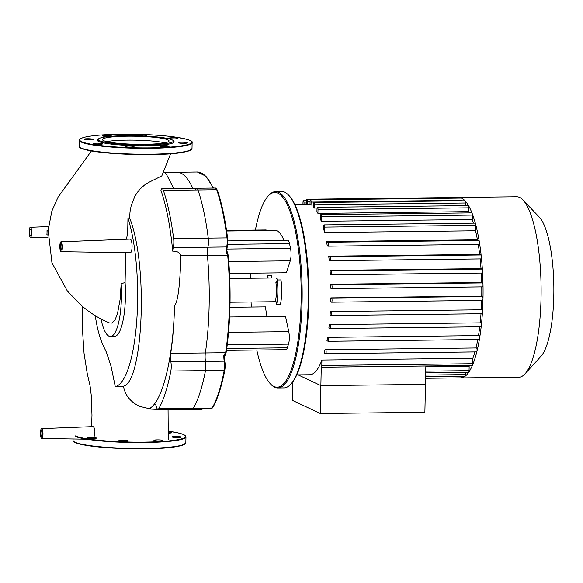 <?xml version="1.0" encoding="UTF-8"?>
<svg xmlns="http://www.w3.org/2000/svg" width="583" height="583" viewBox="0 0 583 583"><rect width="100%" height="100%" fill="white"/><g stroke="black" fill="none" stroke-linecap="round" stroke-linejoin="round"><path stroke-width="0.87" d="M164.77 142.828A33.311 4.023 1.2 0 0 135.759 140.16A33.311 4.023 1.2 0 0 106.653 141.611M167.926 139.876A33.311 4.023 1.2 0 0 131.459 136.174A33.311 4.023 1.2 0 0 102.455 139.556A33.311 4.023 1.2 0 0 103.585 140.627A33.311 4.023 1.2 0 0 140.051 144.329A33.311 4.023 1.2 0 0 169.055 140.948A33.311 4.023 1.2 0 0 167.926 139.876M98.447 138.922L97.645 139.68A38.398 4.635 1.2 0 0 98.651 141.472A38.398 4.635 1.2 0 0 143.003 145.743A38.398 4.635 1.2 0 0 173.851 141.275L173.085 140.481A37.604 4.54 1.2 0 0 172.072 139.825A37.604 4.54 1.2 0 0 133.186 135.671A37.604 4.54 1.2 0 0 98.447 138.922A37.604 4.54 1.2 0 0 99.438 140.678A37.604 4.54 1.2 0 0 142.871 144.861A37.604 4.54 1.2 0 0 173.085 140.481M96.873 143.192A4.555 0.547 1.2 0 0 93.499 143.651A4.555 0.547 1.2 0 0 99.227 144.307A4.555 0.547 1.2 0 0 102.601 143.848A4.555 0.547 1.2 0 0 96.873 143.192M125.578 146.238A4.555 0.547 1.2 0 0 124.966 146.501A4.555 0.547 1.2 0 0 128.333 147.105A4.555 0.547 1.2 0 0 133.456 146.952A4.555 0.547 1.2 0 0 134.068 146.69A4.555 0.547 1.2 0 0 130.701 146.093A4.555 0.547 1.2 0 0 125.578 146.238M160.238 146.238A4.555 0.547 1.2 0 0 165.222 146.741A4.555 0.547 1.2 0 0 169.179 146.282A4.555 0.547 1.2 0 0 169.026 146.136A4.555 0.547 1.2 0 0 164.042 145.626A4.555 0.547 1.2 0 0 160.077 146.093A4.555 0.547 1.2 0 0 160.238 146.238M180.541 143.192A4.555 0.547 1.2 0 0 187.369 142.857A4.555 0.547 1.2 0 0 185.095 142.332A4.555 0.547 1.2 0 0 178.267 142.667A4.555 0.547 1.2 0 0 180.541 143.192M174.601 138.878A4.555 0.547 1.2 0 0 177.975 138.419A4.555 0.547 1.2 0 0 172.255 137.77A4.555 0.547 1.2 0 0 168.873 138.229A4.555 0.547 1.2 0 0 174.601 138.878M144.227 135.999A4.555 0.547 1.2 0 0 145.896 135.839A4.555 0.547 1.2 0 0 146.508 135.577A4.555 0.547 1.2 0 0 143.141 134.972A4.555 0.547 1.2 0 0 138.018 135.125A4.555 0.547 1.2 0 0 137.406 135.387A4.555 0.547 1.2 0 0 138.616 135.781M111.244 135.839A4.555 0.547 1.2 0 0 106.259 135.329A4.555 0.547 1.2 0 0 102.295 135.795A4.555 0.547 1.2 0 0 102.448 135.941A4.555 0.547 1.2 0 0 107.432 136.444A4.555 0.547 1.2 0 0 111.397 135.985A4.555 0.547 1.2 0 0 111.244 135.839M90.933 138.885A4.555 0.547 1.2 0 0 84.105 139.22A4.555 0.547 1.2 0 0 86.379 139.745A4.555 0.547 1.2 0 0 93.207 139.41A4.555 0.547 1.2 0 0 90.933 138.885M90.708 437.439A4.555 0.547 -178.8 0 1 96.435 438.088A4.555 0.547 -178.8 0 1 93.061 438.547A4.555 0.547 -178.8 0 1 87.333 437.899A4.555 0.547 -178.8 0 1 90.708 437.439M119.413 440.486A4.555 0.547 -178.8 0 1 124.536 440.333A4.555 0.547 -178.8 0 1 127.903 440.937A4.555 0.547 -178.8 0 1 127.298 441.2A4.555 0.547 -178.8 0 1 122.168 441.346A4.555 0.547 -178.8 0 1 118.801 440.748A4.555 0.547 -178.8 0 1 119.413 440.486M154.072 440.486A4.555 0.547 -178.8 0 1 153.919 440.34A4.555 0.547 -178.8 0 1 157.884 439.874A4.555 0.547 -178.8 0 1 162.861 440.384A4.555 0.547 -178.8 0 1 163.021 440.529A4.555 0.547 -178.8 0 1 159.057 440.988A4.555 0.547 -178.8 0 1 154.072 440.486M174.375 437.432A4.555 0.547 -178.8 0 1 172.102 436.915A4.555 0.547 -178.8 0 1 178.93 436.58A4.555 0.547 -178.8 0 1 181.204 437.104A4.555 0.547 -178.8 0 1 174.375 437.432M168.502 432.069A4.555 0.547 -178.8 0 1 171.817 432.666A4.555 0.547 -178.8 0 1 168.48 433.125M47.908 235.124L46.888 234.643A5.364 1.385 -90.7 0 0 47.026 232.726A5.364 1.385 -90.7 0 0 46.975 230.715L48.119 230.708M31.708 232.85A4.948 1.283 -90.7 0 0 30.36 227.297A4.948 1.283 -90.7 0 0 29.15 231.64A4.948 1.283 -90.7 0 0 30.476 237.194A4.948 1.283 -90.7 0 0 31.708 232.85M40.883 433.176A3.17 0.823 89.3 0 1 41.663 430.392A3.17 0.823 89.3 0 1 42.523 433.949A3.17 0.823 89.3 0 1 41.736 436.725A3.17 0.823 89.3 0 1 40.883 433.176M29.609 231.859A3.17 0.823 89.3 0 1 30.389 229.083A3.17 0.823 89.3 0 1 31.249 232.632A3.17 0.823 89.3 0 1 30.462 235.415A3.17 0.823 89.3 0 1 29.609 231.859M60.289 246.347A3.17 0.823 89.3 0 1 61.069 243.57A3.17 0.823 89.3 0 1 61.922 247.119A3.17 0.823 89.3 0 1 61.142 249.903A3.17 0.823 89.3 0 1 60.289 246.347M61.04 241.785L130.213 239.103A6.821 1.764 89.3 0 1 132.064 246.762A6.821 1.764 89.3 0 1 130.373 252.752L61.157 251.681A4.948 1.283 -90.7 0 0 62.381 247.338A4.948 1.283 -90.7 0 0 61.04 241.785A4.948 1.283 -90.7 0 0 59.83 246.128A4.948 1.283 -90.7 0 0 61.157 251.681M170.615 153.723L161.804 175.898L148.541 182.486L144.475 185.088L140.044 189.096L137.209 192.594L134.76 196.566L131.175 205.748L130.009 211.811L129.659 217.969C148.811 266.686 142.682 382.397 123.494 386.179C125.046 395.201 130.432 401.942 139.65 406.395L149.263 408.69C162.621 401.847 173.377 357.576 174.506 305.856C177.91 301.943 180.03 285.218 180.861 255.675C179.936 252.585 177.217 251.076 172.714 251.149L172.532 249.276C170.134 225.337 166.25 205.631 160.886 190.167L160.886 190.153A7.914 2.048 -90.7 0 0 160.966 189.956A7.914 2.048 89.3 0 1 162.067 188.673A7.914 2.048 89.3 0 1 163.357 190.371L197.994 189.971A7.914 2.048 -90.7 0 0 196.704 188.265A7.914 2.048 89.3 0 1 197.994 189.971A128.646 33.311 89.3 0 1 208.262 238.126A128.646 33.311 -90.7 0 0 197.994 189.971L216.73 189.752A0.794 0.598 -18.7 0 1 217.357 190.116L215.433 188.047A7.914 2.048 89.3 0 1 216.73 189.752A128.646 33.311 89.3 0 1 226.991 237.908L227.574 238.221A7.127 1.844 -90.7 0 1 227.239 246.376A0.794 0.561 15 0 1 227.232 246.587L227.596 238.134C225.155 219.135 221.737 203.132 217.357 190.116M163.357 190.371A128.646 33.311 89.3 0 1 173.625 238.527L226.991 237.908A7.914 2.048 89.3 0 1 226.619 246.966L207.883 247.185A7.914 2.048 -90.7 0 0 208.262 238.126A7.914 2.048 89.3 0 1 207.883 247.185A7.914 2.048 -90.7 0 0 207.41 255.361A7.914 2.048 89.3 0 1 207.883 247.185L173.246 247.586A7.914 2.048 -90.7 0 0 172.714 251.149M225.402 352.773L223.857 355.433L224.448 355.324L225.752 351.884L225.213 352.708L205.369 352.941A7.914 2.048 -90.7 0 0 205.493 361.402A7.914 2.048 89.3 0 1 205.486 370.635A128.646 33.311 89.3 0 1 193.425 408.253A7.914 2.048 89.3 0 1 192.594 408.945A7.914 2.048 -90.7 0 0 193.425 408.253A128.646 33.311 -90.7 0 0 205.486 370.635A7.914 2.048 -90.7 0 0 205.493 361.402A7.914 2.048 89.3 0 1 205.369 352.941A118.75 30.746 -90.7 0 0 207.41 255.361L227.253 255.128L226.583 252.199A8.709 2.252 89.3 0 1 227.137 246.762M180.861 255.675L207.41 255.361A118.75 30.746 -90.7 0 1 205.369 352.941L170.732 353.349A7.914 2.048 -90.7 0 0 170.855 361.81A7.914 2.048 89.3 0 1 170.848 371.036A128.646 33.311 89.3 0 1 158.787 408.654A7.914 2.048 89.3 0 1 157.957 409.353A7.914 2.048 89.3 0 1 156.419 406.817A7.914 2.048 -90.7 0 0 154.881 404.281A7.914 2.048 -90.7 0 0 154.276 404.646A118.75 30.746 -90.7 0 1 149.284 409.011L166.082 409.864L179.848 409.703A118.75 30.746 -90.7 0 0 182.953 409.062A118.75 30.746 -90.7 0 1 179.848 409.703L200.115 409.47A118.75 30.746 89.3 0 0 203.212 408.821M164.238 172.371L177.079 172.225A118.75 30.746 -90.7 0 1 192.805 188.309A118.75 30.746 -90.7 0 0 177.079 172.225L197.338 171.985A118.75 30.746 89.3 0 1 213.065 188.076M46.975 230.715L48.083 231.24M109.553 322.96L112.038 323.084L115.07 319.841L117.489 313.632L120.076 299.647L121.184 283.783A44.731 11.58 89.3 0 1 110.398 336.493L114.377 336.442A44.731 11.58 -90.7 0 0 125.083 282.471L125.695 252.679M126.591 239.241L127.713 231.101L127.961 218.02A95.474 24.719 89.3 0 1 136.692 321.408A95.474 24.719 89.3 0 1 115.274 386.602L111.018 366.16L106.434 352.292L102.528 344.101L99.664 336.457L97.397 327.806L95.124 315.614M173.814 188.535L166.221 173.96M170.732 353.349A118.75 30.746 -90.7 0 0 174.506 305.856M173.625 238.527A7.914 2.048 89.3 0 1 173.246 247.586M123.494 386.179L115.274 386.602M41.633 428.614A4.948 1.283 -90.7 0 0 40.424 432.958A4.948 1.283 -90.7 0 0 41.75 438.503A4.948 1.283 -90.7 0 0 42.326 437.986A4.948 1.283 -90.7 0 0 42.931 432.397A4.948 1.283 -90.7 0 0 41.633 428.614L93.127 426.618C95.218 428.301 95.459 431.937 93.848 437.541M127.961 218.02L129.659 217.969M110.398 336.493A44.731 11.58 89.3 0 1 100.976 318.952M121.184 283.783L125.083 282.471M307.525 204.152L307.584 201.463A1.982 0.51 -90.7 0 0 307.044 199.248L457.983 197.484A1.982 0.51 89.3 0 1 457.983 197.484A90.248 23.371 89.3 0 1 458.639 197.44A90.248 23.371 89.3 0 1 461.568 198.111A90.248 23.371 89.3 0 1 465.117 200.865A90.248 23.371 89.3 0 1 468.63 205.806A90.248 23.371 89.3 0 1 472.084 213.225A90.248 23.371 89.3 0 1 475.473 223.704A90.248 23.371 89.3 0 1 479.255 241.435A1.982 0.51 89.3 0 1 479.277 243.424A1.982 0.51 89.3 0 1 478.847 244.423A1.982 0.51 89.3 0 1 478.781 244.408L327.974 246.172M458.639 197.44L516.669 196.762A90.248 23.371 89.3 0 1 519.599 197.44A90.248 23.371 89.3 0 1 522.973 199.991A90.248 23.371 89.3 0 1 541.09 286.734A90.248 23.371 89.3 0 1 524.999 373.878A90.248 23.371 89.3 0 1 518.775 377.252L460.745 377.93A90.248 23.371 89.3 0 1 460.082 377.901M296.754 374.891L309.748 374.738A85.3 22.088 -90.7 0 0 321.918 360.039L472.857 358.283L472.74 363.719A1.982 0.51 89.3 0 1 472.507 365.177A1.982 0.51 89.3 0 1 472.252 365.454L321.313 367.217A1.982 0.51 -90.7 0 0 321.801 365.475L321.918 360.039M474.919 351.928A85.3 22.088 89.3 0 1 472.857 358.283M325.103 349.457A85.3 22.088 89.3 0 1 324.184 352.985L325.598 353.655A1.982 0.51 89.3 0 0 325.657 353.67A1.982 0.51 89.3 0 0 326.152 351.811A1.982 0.51 89.3 0 0 325.678 349.727L476.61 347.964A1.982 0.51 89.3 0 1 477.047 349.283A1.982 0.51 89.3 0 1 476.952 351.323A90.248 23.371 89.3 0 1 472.507 365.177A90.248 23.371 89.3 0 1 468.754 372.275A1.982 0.51 89.3 0 1 468.572 372.399L425.707 372.901M477.79 339.546A85.3 22.088 89.3 0 1 476.041 347.694M327.595 337.061A85.3 22.088 89.3 0 1 326.961 340.734L328.112 341.274A1.982 0.51 89.3 0 0 328.178 341.288A1.982 0.51 89.3 0 0 328.666 339.43A1.982 0.51 89.3 0 0 328.2 337.346L479.131 335.589A1.982 0.51 89.3 0 1 479.525 338.672A90.248 23.371 89.3 0 1 476.952 351.323A1.982 0.51 89.3 0 1 476.595 351.906A1.982 0.51 89.3 0 1 476.53 351.892L325.722 353.655M479.743 326.793A85.3 22.088 89.3 0 1 478.534 335.305M329.293 324.301A85.3 22.088 89.3 0 1 328.87 328.061L329.854 328.528A1.982 0.51 89.3 0 0 329.92 328.542A1.982 0.51 89.3 0 0 330.408 326.684A1.982 0.51 89.3 0 0 329.934 324.6L480.873 322.844A1.982 0.51 89.3 0 1 481.303 325.635A90.248 23.371 89.3 0 1 479.525 338.672A1.982 0.51 89.3 0 1 479.117 339.532A1.982 0.51 89.3 0 1 479.051 339.517L328.244 341.274M481.004 313.749A85.3 22.088 89.3 0 1 480.232 322.537M330.35 311.227A85.3 22.088 89.3 0 1 330.102 315.075L330.962 315.483A1.982 0.51 89.3 0 0 331.027 315.498A1.982 0.51 89.3 0 0 331.516 313.639A1.982 0.51 89.3 0 0 331.049 311.555L481.981 309.799A1.982 0.51 89.3 0 1 482.44 312.299A90.248 23.371 89.3 0 1 481.303 325.635A1.982 0.51 89.3 0 1 480.851 326.786A1.982 0.51 89.3 0 1 480.793 326.772L329.985 328.528M481.667 300.442A85.3 22.088 89.3 0 1 481.281 309.464M330.823 297.884A85.3 22.088 89.3 0 1 330.743 301.812L331.516 302.176A1.982 0.51 89.3 0 0 331.581 302.191A1.982 0.51 89.3 0 0 332.07 300.332A1.982 0.51 89.3 0 0 331.596 298.248L330.823 297.884L481.762 296.12L482.535 296.492A1.982 0.51 89.3 0 1 483.001 298.693A1.982 0.51 89.3 0 1 482.513 300.434A1.982 0.51 89.3 0 1 482.454 300.42L331.647 302.176M481.769 286.88A85.3 22.088 89.3 0 1 481.762 296.12M330.743 284.278A85.3 22.088 89.3 0 1 330.831 288.286L331.53 288.614A1.982 0.51 -90.7 0 0 331.589 288.629A1.982 0.51 -90.7 0 0 332.084 286.77A1.982 0.51 -90.7 0 0 331.61 284.686L330.743 284.278L481.682 282.515L482.542 282.923A1.982 0.51 89.3 0 1 483.015 284.825A1.982 0.51 89.3 0 1 482.527 286.865A1.982 0.51 89.3 0 1 482.462 286.851L331.654 288.614M481.288 273.048A85.3 22.088 89.3 0 1 481.682 282.515M330.08 270.395A85.3 22.088 89.3 0 1 330.335 274.484L330.976 274.79A1.982 0.51 -90.7 0 0 331.042 274.804A1.982 0.51 -90.7 0 0 331.538 272.939A1.982 0.51 -90.7 0 0 331.064 270.862L330.08 270.395L481.011 268.632L481.995 269.098A1.982 0.51 89.3 0 1 482.454 270.687A1.982 0.51 89.3 0 1 481.981 273.041A1.982 0.51 89.3 0 1 481.915 273.026L331.108 274.782M480.173 258.925A85.3 22.088 89.3 0 1 481.011 268.632M328.732 256.192A85.3 22.088 89.3 0 1 329.206 260.382L329.803 260.667A1.982 0.51 -90.7 0 0 329.869 260.681A1.982 0.51 -90.7 0 0 330.357 258.816A1.982 0.51 -90.7 0 0 329.883 256.739L328.732 256.192L479.671 254.428L480.822 254.975A1.982 0.51 89.3 0 1 481.252 256.25A1.982 0.51 89.3 0 1 480.8 258.918A1.982 0.51 89.3 0 1 480.742 258.903L329.934 260.659M478.257 244.43A85.3 22.088 89.3 0 1 479.671 254.428M326.516 241.573A85.3 22.088 89.3 0 1 327.274 245.902L327.85 246.172A1.982 0.51 -90.7 0 0 327.908 246.186A1.982 0.51 -90.7 0 0 328.404 244.328A1.982 0.51 -90.7 0 0 327.93 242.244L326.516 241.573L477.448 239.817L478.862 240.48A1.982 0.51 89.3 0 1 479.255 241.435A90.248 23.371 89.3 0 1 481.252 256.25A90.248 23.371 89.3 0 1 482.454 270.687A90.248 23.371 89.3 0 1 483.015 284.825A90.248 23.371 89.3 0 1 483.001 298.693A90.248 23.371 89.3 0 1 482.44 312.299A1.982 0.51 89.3 0 1 481.966 313.741A1.982 0.51 89.3 0 1 481.901 313.727L331.093 315.483M475.524 230.781L475.641 225.344A1.982 0.51 89.3 0 0 475.473 223.704A1.982 0.51 89.3 0 0 475.101 223.129L324.17 224.885A1.982 0.51 89.3 0 0 323.682 226.627L323.638 228.828A85.3 22.088 89.3 0 1 324.593 232.544L475.524 230.781A85.3 22.088 89.3 0 1 477.448 239.817M472.23 219.529L472.325 215.098A1.982 0.51 89.3 0 0 472.084 213.225A1.982 0.51 89.3 0 0 471.785 212.875L320.854 214.639A1.982 0.51 89.3 0 0 320.366 216.373L320.315 218.676A85.3 22.088 89.3 0 1 321.291 221.292L472.23 219.529A85.3 22.088 89.3 0 1 473.432 223.143M468.863 211.629L468.943 207.847A1.982 0.51 89.3 0 0 468.63 205.806A1.982 0.51 89.3 0 0 468.404 205.624L317.473 207.388A1.982 0.51 89.3 0 0 316.984 209.122L316.933 211.593A85.3 22.088 89.3 0 1 317.924 213.393L468.863 211.629A85.3 22.088 89.3 0 1 469.497 212.904M465.453 205.661L465.511 203.008A1.982 0.51 89.3 0 0 465.117 200.865A1.982 0.51 89.3 0 0 464.979 200.785L314.04 202.549A1.982 0.51 89.3 0 0 313.552 204.283L313.494 206.98A85.3 22.088 89.3 0 1 314.507 208.087L317.094 208.058M462.028 200.822L462.035 200.319A1.982 0.51 89.3 0 0 461.568 198.111A1.982 0.51 89.3 0 0 461.503 198.096L310.564 199.86A1.982 0.51 89.3 0 0 310.076 201.594L310.018 204.567A85.3 22.088 89.3 0 1 310.528 204.786A85.3 22.088 89.3 0 1 311.038 205.048L313.537 205.019M321.379 367.195L425.852 365.978L424.883 412.29L320.286 413.515L320.869 385.618L425.466 384.401L320.869 385.618L321.255 367.203A1.982 0.51 -90.7 0 0 321.313 367.217M298.117 374.876L320.869 385.618L298.117 374.876M469.592 365.483A85.3 22.088 89.3 0 1 469.155 366.233L469.06 370.664A1.982 0.51 89.3 0 1 468.754 372.275A90.248 23.371 89.3 0 1 465.052 376.312A1.982 0.51 89.3 0 1 464.957 376.348L425.626 376.807M465.496 372.435L465.445 374.614A1.982 0.51 89.3 0 1 465.052 376.312A90.248 23.371 89.3 0 1 461.408 377.886A1.982 0.51 89.3 0 1 461.393 377.886A90.248 23.371 89.3 0 1 460.745 377.93M461.874 376.385A1.982 0.51 89.3 0 1 461.408 377.886L425.597 378.301M469.155 366.233L425.838 366.736M303.991 204.196L304.02 203.001A1.982 0.51 -90.7 0 0 303.481 200.778A1.982 0.51 -90.7 0 0 302.992 202.52L302.963 204.203M307.044 199.248A1.982 0.51 -90.7 0 0 306.556 200.982L306.49 204.167M310.564 199.86A1.982 0.51 89.3 0 1 311.103 202.082L311.038 205.048M314.04 202.549A1.982 0.51 89.3 0 1 314.58 204.771L314.507 208.087M317.473 207.388A1.982 0.51 89.3 0 1 318.005 209.603L317.924 213.393M320.854 214.639A1.982 0.51 89.3 0 1 321.386 216.861L321.291 221.292M324.17 224.885A1.982 0.51 89.3 0 1 324.702 227.108L324.593 232.544M457.983 197.484A1.982 0.51 89.3 0 1 458.369 198.133M524.999 373.878L540.98 356.3A72.197 18.692 -90.7 0 0 553.85 286.588A72.197 18.692 -90.7 0 0 539.355 217.189L522.973 199.991M277.566 279.993A11.879 3.075 -90.7 0 0 275.81 277.953L229.768 278.492M255.39 230.088A97.376 25.215 89.3 0 1 268.1 196.099A97.376 25.215 89.3 0 1 295.173 229.891A97.376 25.215 89.3 0 1 297.519 343.839A97.376 25.215 89.3 0 1 270.286 383.709A97.376 25.215 89.3 0 1 256.79 350.033M270.286 383.709L271.008 384.467A98.17 25.419 -90.7 0 0 277.865 387.979A98.17 25.419 -90.7 0 0 300.048 332.725A98.17 25.419 -90.7 0 0 296.091 229.396A98.17 25.419 -90.7 0 0 275.57 191.661A98.17 25.419 -90.7 0 0 268.799 195.334L268.1 196.099M275.57 191.661L281.691 191.588A98.17 25.419 89.3 0 1 288.541 195.101A98.17 25.419 89.3 0 1 302.205 229.323A98.17 25.419 89.3 0 1 290.749 384.233A98.17 25.419 89.3 0 1 283.979 387.906L277.865 387.979M290.749 384.233L291.449 383.461A97.376 25.215 -90.7 0 0 302.817 229.804A97.376 25.215 -90.7 0 0 289.263 195.852L288.541 195.101M251.324 307.052A97.376 25.215 89.3 0 1 251.069 301.994M250.792 278.244A97.376 25.215 89.3 0 1 250.93 273.179M267.145 278.055A22.169 5.743 89.3 0 1 267.604 275.482L271.43 275.438L271.977 277.996M277.158 280L280.984 279.949A22.169 5.743 89.3 0 1 280.474 304.217L276.655 304.26L275.511 300.719A16.623 4.307 -90.7 0 0 275.89 282.398L276.284 282.733L277.158 280A22.169 5.743 89.3 0 1 276.655 304.26M226.532 230.423L265.965 229.964A8.905 2.303 89.3 0 1 266.803 230.555M283.87 240.254A59.379 15.377 -90.7 0 0 275.256 230.46L226.619 231.021M227.793 240.91L287.652 240.211A8.905 2.303 89.3 0 1 289.518 243.636L290.516 248.314A8.905 2.303 89.3 0 1 290.254 260.812L286.421 272.771L229.542 273.434M229.942 307.299L265.484 306.884A44.534 11.529 -90.7 0 0 267.021 316.554M229.578 316.992L285.502 316.343L288.767 331.647A8.905 2.303 89.3 0 1 288.505 344.145L287.332 347.803A8.905 2.303 89.3 0 1 285.94 349.691L226.525 350.383M230.045 302.242L276.094 301.702A11.879 3.075 -90.7 0 0 276.109 301.702M226.583 252.228L227.232 246.587A0.794 0.561 15 0 1 226.619 246.966A7.914 2.048 -90.7 0 0 226.022 252.264L226.583 252.199M226.022 252.264L227.443 255.048M195.596 189.555A7.914 2.048 89.3 0 1 196.704 188.265L162.067 188.673M224.419 355.287L224.834 361.475A0.794 0.415 169.8 0 0 224.222 361.183A7.914 2.048 89.3 0 1 224.215 370.416A128.646 33.311 89.3 0 1 212.154 408.034A7.914 2.048 89.3 0 1 211.33 408.727L157.957 409.353M275.897 300.719L275.511 300.719M276.393 282.391L275.89 282.398M267.604 275.482L268.151 278.04M292.688 381.96L292.302 400.302L320.286 413.515M81.503 148.344A56.012 6.763 1.2 0 0 150.064 154.546A56.012 6.763 1.2 0 0 191.341 149.51M81.124 147.958A56.405 6.814 1.2 0 0 150.181 154.203A56.405 6.814 1.2 0 0 192.004 148.505L192.12 142.609A56.405 6.814 1.2 0 1 150.305 148.315A56.405 6.814 1.2 0 1 81.248 142.07A56.405 6.814 1.2 0 1 79.339 140.248L79.215 146.144A56.405 6.814 1.2 0 0 81.124 147.958M81.642 141.669A56.012 6.763 1.2 0 0 150.21 147.871A56.012 6.763 1.2 0 0 189.832 140.408A56.012 6.763 1.2 0 0 121.271 134.207A56.012 6.763 1.2 0 0 81.642 141.669M75.477 435.916A56.012 6.763 1.2 0 0 144.045 442.118A56.012 6.763 1.2 0 0 183.776 438.103A56.012 6.763 1.2 0 0 168.509 431.223L177.946 432.863L183.12 434.379L184.935 435.312L185.962 436.856A56.405 6.814 1.2 0 1 144.139 442.555A56.405 6.814 1.2 0 1 75.09 436.31M73.05 440.391A56.405 6.814 1.2 0 0 74.967 442.205A56.405 6.814 1.2 0 0 144.016 448.451A56.405 6.814 1.2 0 0 185.839 442.752C182.814 446.622 168.844 448.633 143.914 448.801C127.713 448.946 112.57 448.334 98.483 446.964C80.206 444.749 71.724 442.555 73.05 440.391L73.079 438.992M75.338 442.592A56.012 6.763 1.2 0 0 143.906 448.793A56.012 6.763 1.2 0 0 185.175 443.758M154.276 404.646L155.493 404.631M158.787 408.654L212.154 408.034A0.794 0.7 -150.6 0 0 212.751 407.699L211.33 408.727M170.855 361.81L224.222 361.183A7.914 2.048 -90.7 0 1 223.857 355.433M170.848 371.036L224.215 370.416A0.794 0.474 -169.1 0 0 224.827 370.074C221.649 386.427 217.619 398.969 212.751 407.699M469.06 370.664L425.743 371.167M465.445 374.614L425.663 375.073M306.52 202.971L304.02 203.001M310.083 201.434L307.584 201.463M482.535 296.492L331.596 298.248M478.862 240.48L327.93 242.244M481.995 269.098L331.064 270.862M482.542 282.923L331.61 284.686M480.822 254.975L329.883 256.739M462.035 200.319L311.103 202.082M475.641 225.344L324.702 227.108M465.511 203.008L314.58 204.771M472.325 215.098L321.386 216.861M468.943 207.847L318.005 209.603M472.74 363.719L321.801 365.475M481.981 309.799L331.049 311.555M480.873 322.844L329.934 324.6M479.131 335.589L328.2 337.346M476.61 347.964L325.678 349.727M290.254 260.812L228.798 261.527M290.516 248.314L226.787 249.058M289.518 243.636L227.64 244.357M287.332 347.803L226.78 348.51M288.767 331.647L228.551 332.354M288.505 344.145L227.246 344.866M226.627 251.222A7.914 2.048 89.3 0 1 227.756 256.046A118.75 30.746 89.3 0 1 225.752 351.884A7.914 2.048 89.3 0 1 224.44 355.564M224.812 369.913A0.794 0.474 -169.1 0 1 224.827 370.074L224.834 361.475A0.794 0.415 169.8 0 1 224.819 361.606A7.127 1.844 -90.7 0 1 224.812 369.913M224.776 361.358A8.709 2.252 89.3 0 1 224.419 355.36M226.649 250.792L227.683 252.614L228.325 256.272A117.955 30.542 -90.7 0 1 226.335 351.462A0.794 0.394 -171.8 0 1 226.35 351.585A0.794 0.394 -171.8 0 1 225.752 351.884M224.04 355.717C225.381 354.741 225.023 356.789 226.35 351.585C230.525 321.444 231.196 289.649 228.354 256.207L227.756 256.046M192.004 148.505C188.783 152.411 174.813 154.422 150.079 154.553C133.456 154.706 118.006 154.065 103.723 152.622C86.029 150.407 77.86 148.25 79.215 146.144M192.12 142.609C193.476 140.51 185.307 138.346 167.613 136.131C153.329 134.695 137.88 134.046 121.257 134.199C104.277 134.447 92.012 135.46 84.455 137.245C78.377 139.14 79.98 139.279 79.339 140.248M185.839 442.752L185.962 436.856M30.36 227.297L48.527 226.598M166.257 173.996L163.553 171.868M168.057 409.251L168.283 439.64M91.604 426.676L91.976 415.205L91.225 395.128L90.001 385.392L87.239 373.608L84.054 353.385L82.356 328.003L82.327 306.323M41.75 438.503L86.583 439.196M30.476 237.194L47.893 237.463M91.407 150.968L58.067 197.149L51.858 211.112L48.163 230.125L51.945 262.802L67.307 290.939L80.767 304.982C89.556 312.692 99.161 318.69 109.568 322.967M310.025 204.123L294.765 204.298M327.908 246.186L478.847 244.423M331.042 274.804L481.981 273.041M331.589 288.629L482.527 286.865M329.869 260.681L480.8 258.918M482.513 300.434L331.581 302.191M476.595 351.906L325.657 353.67M480.851 326.786L329.92 328.542M481.966 313.741L331.027 315.498M479.117 339.532L328.178 341.288M303.481 200.778L306.571 200.741M215.433 188.047L196.704 188.265M203.35 408.821L200.115 409.47M213.524 188.069L205.857 176.139L197.338 171.985"/></g></svg>
